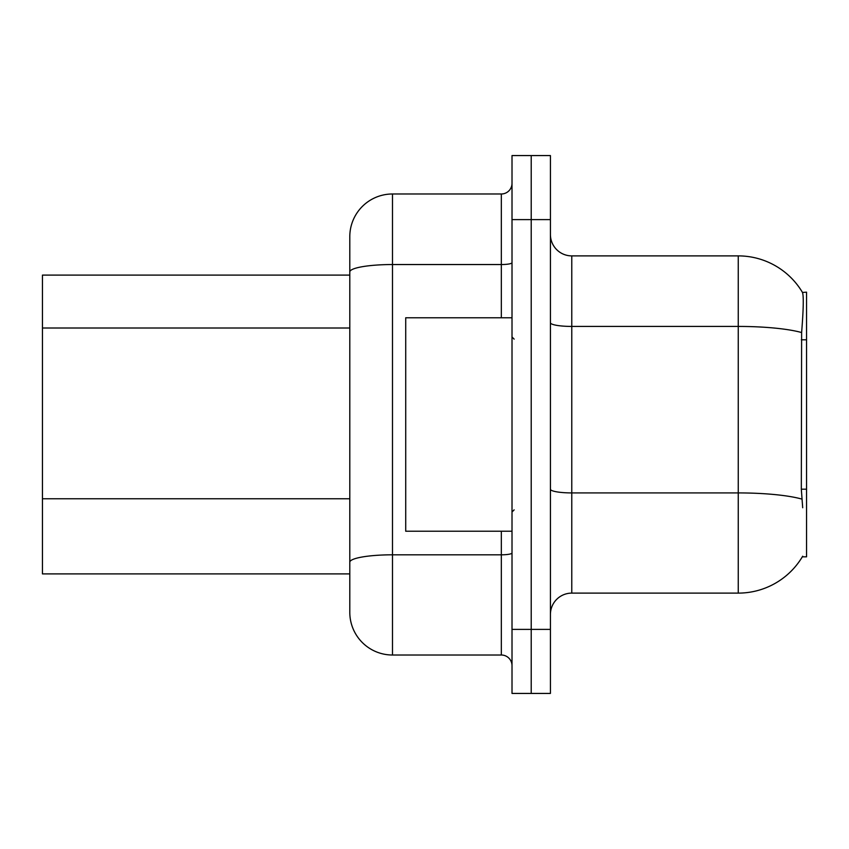 <?xml version="1.0" encoding="UTF-8"?>
<svg xmlns="http://www.w3.org/2000/svg" width="849" height="849" viewBox="0 0 849 849"><rect width="100%" height="100%" fill="white"/><g stroke="black" fill="none" stroke-linecap="round" stroke-linejoin="round"><path stroke-width="1.27" d="M802.316 556.827L802.698 556.191A74.701 74.701 0 0 1 738.248 593.111A74.701 74.701 0 0 0 802.316 556.827L806.55 556.827L806.55 292.173L802.475 292.438A74.701 74.701 0 0 0 738.248 255.889A74.701 74.701 0 0 1 802.316 292.173A74.701 74.701 0 0 0 738.248 255.889L571.77 255.889A21.342 21.342 0 0 1 550.428 234.547A21.342 21.342 0 0 0 571.77 255.889L571.77 593.111A21.342 21.342 0 0 0 550.428 614.453M349.799 275.097L42.45 275.097L42.45 573.903L349.799 573.903M531.219 629.396L531.219 693.431L550.428 693.431L550.428 629.396L531.219 629.396L531.219 693.431L512.011 693.431L512.011 629.396L531.219 629.396L531.219 219.604L531.219 629.396M512.011 629.396L512.011 155.569L531.219 155.569L531.219 219.604L531.219 155.569L550.428 155.569L550.428 629.396M802.698 507.744L801.318 489.194L801.626 332.543C803.472 309.323 803.759 295.961 802.475 292.438A74.701 74.701 0 0 0 738.248 255.889L738.248 326.43L571.77 326.43A21.342 3.704 0 0 1 550.428 322.726M801.859 499.085A74.701 12.968 180 0 0 738.248 492.919L738.248 593.111L571.77 593.111M501.334 317.781L501.334 264.538L392.482 264.538A42.683 7.408 180 0 0 349.799 271.956L349.799 236.68A42.683 42.683 0 0 1 392.482 193.986L392.482 655.014A42.683 42.683 0 0 1 349.799 612.32L349.799 260.155M392.482 655.014L501.334 655.014L501.334 531.219M392.482 193.986L501.334 193.986A10.676 10.676 0 0 0 512.011 183.32M512.011 665.68A10.676 10.676 0 0 0 501.334 655.014M512.011 317.781L405.716 317.781L405.716 531.219L512.011 531.219M806.55 339.791L801.318 339.791M806.55 489.194L801.318 489.194M349.799 328.011L42.45 328.011M349.799 498.756L42.45 498.756M801.626 332.543A74.701 12.968 180 0 0 738.248 326.43L738.248 492.919L571.77 492.919A21.342 3.704 -0 0 1 550.428 489.204M550.428 219.604L512.011 219.604M512.011 552.954A10.676 1.857 0 0 1 501.334 554.811L392.482 554.811A42.683 7.408 180 0 0 349.799 562.229M512.011 262.681A10.676 1.857 0 0 1 501.334 264.538L501.334 193.986M514.144 339.122L512.011 336.989M514.144 509.878L512.011 512.011"/></g></svg>
